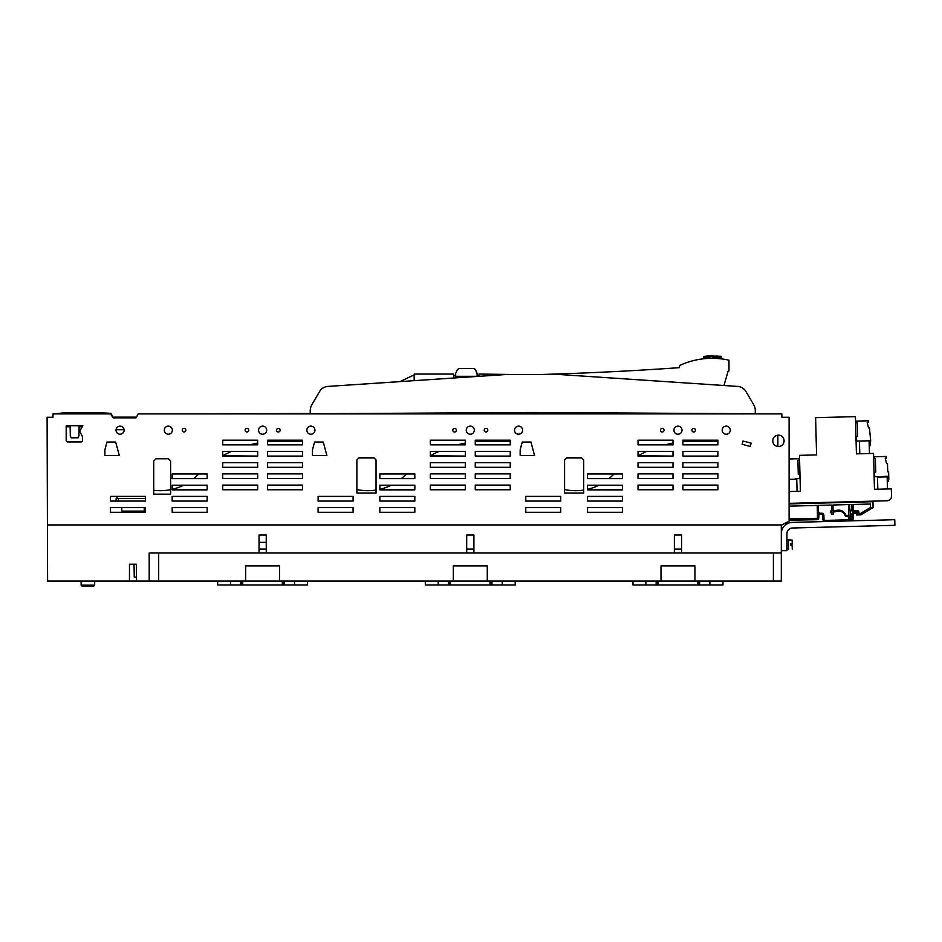 <?xml version="1.0" encoding="UTF-8"?>
<svg xmlns="http://www.w3.org/2000/svg" width="942" height="942" viewBox="0 0 942 942"><rect width="100%" height="100%" fill="white"/><g stroke="black" fill="none" stroke-linecap="round" stroke-linejoin="round"><path stroke-width="1.41" d="M55.048 413.903L63.561 412.82L101.43 412.82L110.979 413.338L112.875 417.141L136.46 417.141M116.054 429.717L124.073 429.717L116.054 429.717M70.144 426.773L66.187 426.773L70.144 426.773L70.32 435.781L71.192 437.818L78.021 437.818L78.975 435.545L78.021 437.818L71.192 437.818L70.32 435.781L70.144 426.773M79.104 426.797L78.975 435.545L79.104 426.797L82.213 426.797L79.104 426.797M153.711 490.299A52.387 52.387 0 0 0 170.608 489.663L170.608 494.161L153.711 494.161L153.711 490.299M172.174 489.322A52.387 52.387 0 0 0 183.643 485.189L207.146 485.189L207.158 489.852L172.174 489.322M193.699 478.63A52.387 52.387 0 0 0 197.632 475.015A112.699 112.699 0 0 1 198.668 473.956L207.146 473.956L207.158 478.63L193.699 478.63M278.055 441.256A112.699 112.699 0 0 0 267.587 441.739L267.599 444.86L302.57 444.86L302.57 441.256L278.055 441.256M257.672 443.117A112.699 112.699 0 0 0 249.771 444.86L257.672 444.86L257.672 443.117M231.285 451.418A112.699 112.699 0 0 0 222.689 455.787L257.672 456.081L257.661 451.418L231.285 451.418M414.174 375.693A3330.582 3330.582 0 0 1 412.466 375.681L399.938 381.604L327.887 386.42A10.456 10.456 0 0 0 319.573 391.554L311.896 404.624A11.999 11.999 0 0 0 310.248 410.7L310.248 413.467L203.755 413.903M310.248 410.7L310.248 413.762L532.772 412.466L755.296 413.762L755.296 410.7A11.999 11.999 0 0 0 753.635 404.624L745.97 391.554L753.635 404.624M679.406 367.663A3330.582 3330.582 0 0 1 538.141 374.575A3330.582 3330.582 0 0 0 679.406 367.663L679.7 365.449A77.126 77.126 0 0 1 728.967 360.185L728.967 370.936L728.084 371.266L723.951 385.502L737.657 386.42A10.456 10.456 0 0 1 745.97 391.554M531.429 412.478L530.864 413.467L411.43 413.903M546.054 412.549L546.819 413.903M705.676 413.467L619.094 413.903M358.914 457.906L373.15 457.906M356.888 489.534A52.387 52.387 0 0 0 376.035 490.064L376.035 493.043L356.888 493.043L356.888 489.534M379.85 489.322A52.387 52.387 0 0 0 391.319 485.189L414.821 485.189L414.821 489.852L379.85 489.322M401.363 478.63A52.387 52.387 0 0 0 405.296 475.015A112.699 112.699 0 0 1 406.343 473.956L414.821 473.956L414.821 478.63L401.363 478.63M485.731 441.256A112.699 112.699 0 0 0 475.263 441.739L475.263 444.86L510.234 444.86L510.234 441.256L485.731 441.256M465.336 443.117A112.699 112.699 0 0 0 457.435 444.86L465.336 444.86L465.336 443.117M438.948 451.418A112.699 112.699 0 0 0 430.364 455.787L465.336 456.081L465.336 451.418L438.948 451.418M566.578 457.906L580.814 457.906M564.564 489.534A52.387 52.387 0 0 0 583.71 490.064L583.71 493.043L564.564 493.043L564.564 489.534M587.514 489.322A52.387 52.387 0 0 0 598.982 485.189L622.485 485.189L622.497 489.852L587.514 489.322M609.038 478.63A52.387 52.387 0 0 0 612.971 475.015A112.699 112.699 0 0 1 614.019 473.956L622.485 473.956L622.497 478.63L609.038 478.63M693.394 441.256A112.699 112.699 0 0 0 682.926 441.739L682.938 444.86L717.91 444.86L717.91 441.256L693.394 441.256M673.012 443.117A112.699 112.699 0 0 0 665.111 444.86L673.012 444.86L673.012 443.117M646.624 451.418A112.699 112.699 0 0 0 638.028 455.787L673.012 456.081L673 451.418L646.624 451.418M737.657 386.42L560.243 374.575L505.301 374.575L327.887 386.42M319.573 391.554L311.896 404.624M755.296 413.762L755.296 410.7M476.84 372.455L475.416 369.664L477.088 374.056M473.414 368.44L459.319 368.44L457.317 369.664L459.319 368.44L473.414 368.44L475.416 369.664L474.615 368.781M457.317 369.664L455.657 373.456L457.317 369.664M455.645 374.056L455.634 376.294L477.111 376.294L477.088 373.456M518.571 412.549L518.571 413.338L414.174 413.161M518.571 374.575L478.995 374.056L478.995 376.329M453.738 378.013L453.738 374.056L414.174 374.056L414.174 380.662M728.967 370.936L728.084 371.266L723.951 385.502M477.099 375.705A3330.582 3330.582 0 0 0 478.995 375.681M453.738 375.846A3330.582 3330.582 0 0 0 455.634 375.834M777.645 446.449L777.645 435.228L777.645 446.449M302.57 485.095L267.587 485.095L302.57 485.095L302.57 489.758L302.57 485.095M267.599 489.758L302.57 489.758L267.599 489.758L267.587 485.095L267.599 489.758M116.137 501.073L116.137 498.553L116.137 501.073L110.438 501.073L110.438 496.41L116.855 496.41L117.126 498.553M126.24 511.129L126.24 512.307L110.438 512.307L145.409 512.307L145.409 507.632L144.208 507.632L144.208 511.129L121.754 511.129L121.754 507.632L110.438 507.632L145.409 507.632L145.409 512.307L139.71 512.307L139.71 511.129M110.438 512.307L110.438 507.632L110.438 512.307M207.158 512.307L207.146 507.632L172.174 507.632L207.146 507.632L207.158 512.307L172.174 512.307L172.174 507.632L172.174 512.307L207.158 512.307M207.158 501.073L207.146 496.41L172.174 496.41L207.146 496.41L207.158 501.073L172.174 501.073L172.174 496.41L172.174 501.073L207.158 501.073M222.689 467.314L257.672 467.314L257.661 462.64L222.689 462.64L222.689 467.314L257.672 467.314L257.661 462.64L222.689 462.64L222.689 467.314M257.672 478.536L257.661 473.873L222.689 473.873L257.661 473.873L257.672 478.536L222.689 478.536L222.689 473.873L222.689 478.536L257.672 478.536M267.599 478.536L302.57 478.536L302.57 473.873L267.587 473.873L267.599 478.536L302.57 478.536L302.57 473.873L267.587 473.873L267.599 478.536M267.599 467.314L302.57 467.314L302.57 462.64L267.587 462.64L267.599 467.314L302.57 467.314L302.57 462.64L267.587 462.64L267.599 467.314M267.599 456.081L302.57 456.081L302.57 451.418L267.587 451.418L267.599 456.081L302.57 456.081L302.57 451.418L267.587 451.418L267.599 456.081M222.689 489.758L257.672 489.758L257.661 485.095L222.689 485.095L257.661 485.095L257.672 489.758L222.689 489.758L222.689 485.095L222.689 489.758M353.085 501.073L353.085 496.41L318.102 496.41L353.085 496.41L353.085 501.073L318.113 501.073L318.102 496.41L318.113 501.073L353.085 501.073M353.085 512.307L353.085 507.632L318.102 507.632L353.085 507.632L353.085 512.307L318.113 512.307L318.102 507.632L318.113 512.307L353.085 512.307M414.821 512.307L414.821 507.632L379.85 507.632L414.821 507.632L414.821 512.307L379.85 512.307L379.85 507.632L379.85 512.307L414.821 512.307M414.821 501.073L414.821 496.41L379.85 496.41L414.821 496.41L414.821 501.073L379.85 501.073L379.85 496.41L379.85 501.073L414.821 501.073M430.364 489.758L465.336 489.758L465.336 485.095L430.353 485.095L430.364 489.758L465.336 489.758L465.336 485.095L430.353 485.095L430.364 489.758M465.336 478.536L465.336 473.873L430.353 473.873L465.336 473.873L465.336 478.536L430.364 478.536L430.353 473.873L430.364 478.536L465.336 478.536M430.364 467.314L465.336 467.314L465.336 462.64L430.353 462.64L430.364 467.314L465.336 467.314L465.336 462.64L430.353 462.64L430.364 467.314M475.263 489.758L510.234 489.758L510.234 485.095L475.263 485.095L475.263 489.758L510.234 489.758L510.234 485.095L475.263 485.095L475.263 489.758M475.263 478.536L510.234 478.536L510.234 473.873L475.263 473.873L475.263 478.536L510.234 478.536L510.234 473.873L475.263 473.873L475.263 478.536M475.263 467.314L510.234 467.314L510.234 462.64L475.263 462.64L475.263 467.314L510.234 467.314L510.234 462.64L475.263 462.64L475.263 467.314M510.234 456.081L510.234 451.418L475.263 451.418L475.263 456.081L510.234 456.081L510.234 451.418L475.263 451.418L475.263 454.397A1.684 1.684 0 0 0 476.946 456.081L510.234 456.081M560.749 501.073L560.749 496.41L525.777 496.41L560.749 496.41L560.749 501.073L525.777 501.073L525.777 496.41L525.777 501.073L560.749 501.073M560.749 512.307L560.749 507.632L525.777 507.632L560.749 507.632L560.749 512.307L525.777 512.307L525.777 507.632L525.777 512.307L560.749 512.307M622.497 512.307L622.485 507.632L587.514 507.632L622.485 507.632L622.497 512.307L587.514 512.307L587.514 507.632L587.514 512.307L622.497 512.307M622.497 501.073L622.485 496.41L587.514 496.41L622.485 496.41L622.497 501.073L587.514 501.073L587.514 496.41L587.514 501.073L622.497 501.073M82.449 436.464L82.413 441.139L81.33 441.951L67.318 441.951L66.187 440.832L66.187 425.702L82.849 425.702L80.2 430.282L80.2 432.272L82.449 436.464L82.413 441.139L81.33 441.951L67.318 441.951L66.187 440.832L66.187 426.773M104.892 449.781L106.964 442.057L115.689 442.057L119.304 455.551L104.892 455.551L104.892 449.781L106.964 442.057L115.689 442.057L119.304 455.551L104.892 455.551L104.892 449.781M314.557 442.057L323.283 442.057L326.898 455.551L312.485 455.551L312.485 449.781L314.557 442.057L323.283 442.057L326.898 455.551L312.485 455.551L312.485 449.781L314.557 442.057M522.233 442.057L530.958 442.057L534.573 455.551L520.161 455.551L520.161 449.781L522.233 442.057L530.958 442.057L534.573 455.551L520.161 455.551L520.161 449.781L522.233 442.057M751.127 443.187L742.991 441.009L742.119 444.271L750.256 446.449L751.127 443.187L742.991 441.009L742.119 444.271L750.256 446.449L751.127 443.187M673 485.095L638.028 485.095L638.028 489.758L673.012 489.758L673 485.095L638.028 485.095L638.028 489.758L673.012 489.758L673 485.095M673.012 478.536L673 473.873L638.028 473.873L673 473.873L673.012 478.536L638.028 478.536L638.028 473.873L638.028 478.536L673.012 478.536M673 462.64L638.028 462.64L638.028 467.314L673.012 467.314L673 462.64L638.028 462.64L638.028 467.314L673.012 467.314L673 462.64M717.91 485.095L682.926 485.095L682.938 489.758L717.91 489.758L717.91 485.095L682.926 485.095L682.938 489.758L717.91 489.758L717.91 485.095M682.938 478.536L717.91 478.536L717.91 473.873L682.926 473.873L682.938 478.536L717.91 478.536L717.91 473.873L682.926 473.873L682.938 478.536M717.91 462.64L682.926 462.64L682.938 467.314L717.91 467.314L717.91 462.64L682.926 462.64L682.938 467.314L717.91 467.314L717.91 462.64M682.938 456.081L717.91 456.081L717.91 451.418L682.926 451.418L682.938 456.081L717.91 456.081L717.91 451.418L682.926 451.418L682.938 456.081M259.026 535.032L266.245 535.032L259.026 535.032L259.026 553.001L149.189 553.001L149.189 581.061L47.595 581.061L47.1 417.271L52.999 417.271L49.938 417.271M47.595 524.929L781.978 524.929L789.102 521.138L789.102 417.271L781.848 417.271L781.848 413.903L138.109 413.903L136.107 417.836L113.264 417.836L110.438 413.903L52.999 413.903L52.999 417.271M116.031 430.188A4.039 4.039 0 0 0 120.07 434.215A4.039 4.039 0 0 0 124.109 430.188A4.039 4.039 0 0 0 120.07 426.149A4.039 4.039 0 0 0 116.031 430.188M466.243 430.176A4.039 4.039 0 0 0 470.293 434.227A4.039 4.039 0 0 0 474.332 430.176A4.039 4.039 0 0 0 470.293 426.137A4.039 4.039 0 0 0 466.243 430.176M484.212 430.176A1.802 1.802 0 0 0 486.001 431.978A1.802 1.802 0 0 0 487.803 430.176A1.802 1.802 0 0 0 486.001 428.386A1.802 1.802 0 0 0 484.212 430.176M514.52 430.176A4.039 4.039 0 0 0 518.559 434.227A4.039 4.039 0 0 0 522.61 430.176A4.039 4.039 0 0 0 518.559 426.137A4.039 4.039 0 0 0 514.52 430.176M660.436 430.188A1.802 1.802 0 0 0 662.238 431.989A1.802 1.802 0 0 0 664.039 430.188A1.802 1.802 0 0 0 662.238 428.375A1.802 1.802 0 0 0 660.436 430.188M673.919 430.176A4.039 4.039 0 0 0 677.969 434.215A4.039 4.039 0 0 0 682.008 430.176A4.039 4.039 0 0 0 677.969 426.137A4.039 4.039 0 0 0 673.919 430.176M691.875 430.176A1.802 1.802 0 0 0 693.677 431.978A1.802 1.802 0 0 0 695.467 430.176A1.802 1.802 0 0 0 693.677 428.386A1.802 1.802 0 0 0 691.875 430.176M722.184 430.176A4.039 4.039 0 0 0 726.235 434.227A4.039 4.039 0 0 0 730.274 430.176A4.039 4.039 0 0 0 726.235 426.137A4.039 4.039 0 0 0 722.184 430.176M772.77 440.832A5.664 5.664 0 0 0 778.433 446.496A5.664 5.664 0 0 0 784.097 440.832A5.664 5.664 0 0 0 778.433 435.169A5.664 5.664 0 0 0 772.77 440.832M682.938 444.86L717.91 444.86L717.91 440.197L682.926 440.197L682.938 444.86M638.028 444.86L673.012 444.86L673 440.197L638.028 440.197L638.028 444.86M638.028 456.081L673.012 456.081L673 451.418L638.028 451.418L638.028 456.081M566.837 457.647L581.426 457.647L583.71 459.92L583.71 493.043L564.564 493.043L564.564 459.92L566.837 457.647M359.161 457.647L373.762 457.647L376.035 459.92L376.035 493.043L356.888 493.043L356.888 459.92L359.161 457.647M168.335 458.778L155.983 458.778L153.711 461.05L153.711 494.161L170.608 494.161L170.608 461.05L168.335 458.778M587.514 478.63L587.514 473.956L622.485 473.956L622.497 478.63L587.514 478.63M587.514 489.852L587.514 485.189L622.485 485.189L622.497 489.852L587.514 489.852M475.263 444.86L510.234 444.86L510.234 440.197L475.263 440.197L475.263 444.86M430.364 444.86L465.336 444.86L465.336 440.197L430.353 440.197L430.364 444.86M430.364 456.081L465.336 456.081L465.336 451.418L430.353 451.418L430.364 456.081M379.85 478.63L379.85 473.956L414.821 473.956L414.821 478.63L379.85 478.63M379.85 489.852L379.85 485.189L414.821 485.189L414.821 489.852L379.85 489.852M267.599 444.86L302.57 444.86L302.57 440.197L267.587 440.197L267.599 444.86M222.689 456.081L257.672 456.081L257.661 451.418L222.689 451.418L222.689 456.081M222.689 444.86L257.672 444.86L257.661 440.197L222.689 440.197L222.689 444.86M172.174 489.852L172.174 485.189L207.146 485.189L207.158 489.852L172.174 489.852M172.174 478.63L172.174 473.956L207.146 473.956L207.158 478.63L172.174 478.63M110.438 501.073L110.438 496.41L145.409 496.41L145.409 501.073L110.438 501.073M452.761 430.188A1.802 1.802 0 0 0 454.562 431.989A1.802 1.802 0 0 0 456.375 430.188A1.802 1.802 0 0 0 454.562 428.386A1.802 1.802 0 0 0 452.761 430.188M306.845 430.176A4.039 4.039 0 0 0 310.895 434.227A4.039 4.039 0 0 0 314.934 430.176A4.039 4.039 0 0 0 310.895 426.137A4.039 4.039 0 0 0 306.845 430.176M276.524 430.188A1.802 1.802 0 0 0 278.326 431.989A1.802 1.802 0 0 0 280.127 430.188A1.802 1.802 0 0 0 278.326 428.375A1.802 1.802 0 0 0 276.524 430.188M258.579 430.176A4.039 4.039 0 0 0 262.618 434.227A4.039 4.039 0 0 0 266.668 430.176A4.039 4.039 0 0 0 262.618 426.137A4.039 4.039 0 0 0 258.579 430.176M245.108 430.176A1.802 1.802 0 0 0 246.898 431.978A1.802 1.802 0 0 0 248.7 430.176A1.802 1.802 0 0 0 246.898 428.386A1.802 1.802 0 0 0 245.108 430.176M182.253 430.176A1.802 1.802 0 0 0 184.055 431.978A1.802 1.802 0 0 0 185.845 430.176A1.802 1.802 0 0 0 184.055 428.386A1.802 1.802 0 0 0 182.253 430.176M164.285 430.176A4.039 4.039 0 0 0 168.324 434.215A4.039 4.039 0 0 0 172.362 430.176A4.039 4.039 0 0 0 168.324 426.137A4.039 4.039 0 0 0 164.285 430.176M783.167 437.724L781.059 435.816M777.868 435.192L777.868 446.473M703.698 358.784L703.815 356.441L708.207 355.958L721.266 356.3L721.666 358.914L721.666 357.395M721.548 356.441L717.156 356.241L717.156 357.1L721.266 358.667L721.266 357.442L717.156 357.1L717.156 358.478L720.018 358.69L717.156 357.1L712.682 356.971L712.682 358.325M720.253 358.749L717.156 357.1L720.701 358.796M721.266 356.3L721.584 358.902M717.156 355.958L708.207 357.1L708.207 355.958M712.682 355.829L704.098 356.582L704.098 357.442L708.207 357.1L705.511 358.608M704.098 356.3L703.698 357.889M708.207 358.419L708.207 357.1M703.815 358.761L704.098 357.442L704.663 358.678M703.815 356.441L703.698 357.395M457.953 584.994L482.645 584.994M515.286 581.061L515.286 584.994L515.121 581.061M450.441 581.061L450.394 584.994L449.44 583.31L448.486 584.994L490.028 584.994L490.97 583.31L491.924 584.994L490.028 584.994L489.981 581.061M515.121 584.994L502.216 584.994L502.216 581.061L502.204 584.994L491.924 584.994L491.971 581.061M490.97 583.31L490.97 581.061M449.44 583.31L449.44 581.061M448.439 581.061L448.486 584.994L425.313 584.994L425.313 581.061M438.218 584.994L438.218 581.061M690.321 584.994L665.629 584.994M722.961 581.061L722.961 584.994L722.785 581.061M658.105 581.061L658.058 584.994L657.104 583.31L656.162 584.994L697.692 584.994L698.646 583.31L699.588 584.994L697.692 584.994L697.645 581.061M722.785 584.994L709.879 584.994L709.879 581.061L709.868 584.994L699.588 584.994L699.647 581.061M698.646 583.31L698.646 581.061M657.104 583.31L657.104 581.061M656.115 581.061L656.162 584.994L632.989 584.994L632.989 581.061M645.882 584.994L645.882 581.061M274.982 584.994L250.289 584.994M307.622 581.061L307.539 582.745M307.539 584.994L307.528 582.745M242.765 581.061L242.718 584.994L241.764 583.31L240.822 584.994L282.353 584.994L283.295 583.31L284.248 584.994L282.353 584.994L282.306 581.061M307.528 584.994L294.54 584.994L294.54 581.061L294.528 584.994L284.248 584.994L284.296 581.061M283.295 583.31L283.295 581.061M241.764 583.31L241.764 581.061M240.775 581.061L240.822 584.994L217.649 584.994L217.649 581.061M230.543 584.994L230.543 581.061M307.445 584.994L307.445 581.061M266.245 542.333L259.026 542.333M94.695 585.182L93.705 586.171L82.107 586.171L81.13 585.182L94.695 585.182L94.695 581.061M116.137 498.553L145.409 498.553M134.035 564.223L134.259 577.128L136.46 577.128M136.496 581.061L136.343 564.223L129.466 564.223L129.466 581.061M466.69 535.032L473.908 535.032L466.69 535.032L466.69 553.001L266.245 553.001L266.245 535.032M674.366 535.032L681.584 535.032L674.366 535.032L674.366 553.001L473.908 553.001L473.908 535.032M781.318 524.929L781.318 581.061L773.394 581.061L773.394 553.001M473.908 549.068L466.69 549.068M681.584 549.068L674.366 549.068M266.245 549.068L259.026 549.068M681.584 535.032L681.584 553.001L781.318 553.001M158.692 553.001L158.692 581.061L773.394 581.061M158.692 581.061L149.189 581.061M466.69 553.001L473.908 553.001M259.026 553.001L266.245 553.001M674.366 553.001L681.584 553.001M279.597 581.061L279.597 565.907L245.662 565.907L245.662 581.061M487.273 581.061L487.273 565.907L453.326 565.907L453.326 581.061M694.937 581.061L694.937 565.907L661.001 565.907L661.001 581.061M789.102 503.911L872.951 501.709L873.104 507.573L870.408 507.644L870.314 504.029L853.146 504.476L853.287 510.752L857.55 510.682A1.342 1.342 -91 0 1 858.916 512.001L858.939 513.249A0.671 0.671 -91 0 0 859.964 513.814L870.396 507.538L870.314 504.029M851.803 504.512L851.933 510.776A1.342 1.342 89 0 0 853.299 512.095L853.311 512.095A1.342 1.342 -91 0 1 851.933 510.776L851.792 504.512L849.554 504.571L849.649 507.997L848.754 508.021L848.648 504.594M831.598 505.042L831.727 511.011L831.598 505.042L818.139 505.395L818.268 511.518L819.187 512.695L818.068 512.719L818.257 514.285M789.102 518.83L817.491 518.336L817.232 505.418L789.102 506.16M817.491 518.336L817.244 505.418M831.692 508.327L833.034 508.291L832.952 505.006L848.66 504.594L848.883 515.769L848.742 508.021M853.299 512.095L857.573 512.024L857.597 513.602L857.573 512.024M856.478 513.614L856.502 514.968L856.478 513.614L857.597 513.602M789.102 520.184L817.385 519.69A1.342 1.342 89 0 0 818.704 518.43L818.987 514.391M817.315 508.574L818.221 508.55M830.385 511.035L831.739 514.391L830.385 511.035L831.727 511.011M831.739 514.391L833.14 514.356L833.093 511.895L834.765 511.859A2.249 2.249 89 0 0 835.672 511.659A6.959 6.959 89 0 1 845.021 515.309A2.249 2.249 89 0 0 847.141 516.699A2.249 2.249 89 0 1 845.021 515.309L845.021 515.309A6.959 6.959 89 0 0 838.462 511.011M849.649 507.997L850.873 514.238L849.802 516.875L850.92 516.852L850.956 519.101L848.942 519.136L848.895 516.663L847.129 516.699M838.451 510.117A7.854 7.854 89 0 0 835.283 510.835L835.283 510.835A1.342 1.342 89 0 1 834.742 510.964A1.342 1.342 89 0 0 835.283 510.835A7.854 7.854 89 0 1 838.451 510.117L838.451 510.117A7.854 7.854 89 0 1 845.857 514.968A1.342 1.342 89 0 0 847.117 515.804L848.883 515.769M834.742 510.964L833.081 510.988L833.034 508.291M870.408 507.538L859.964 513.814M856.502 514.968L860.788 514.885L872.951 507.585M848.942 519.136L848.895 516.663M781.318 533.619A11.222 11.222 0 0 1 792.246 522.398L894.759 519.713L894.9 525.318L792.399 528.003A5.617 5.617 0 0 0 786.935 533.619L786.935 550.67L781.318 550.67M850.991 520.855A2.249 2.249 0 0 0 853.169 518.547L853.075 514.626A1.119 1.119 0 0 1 854.17 513.472L857.526 513.39L857.503 512.26L854.135 512.354A2.249 2.249 0 0 0 851.945 514.65L852.051 518.583A1.119 1.119 0 0 1 850.956 519.737L825.145 520.408A1.119 1.119 0 0 1 824.003 519.313L823.897 515.392A2.249 2.249 0 0 0 821.589 513.202L818.221 513.296L818.257 514.414L821.624 514.32A1.119 1.119 0 0 1 822.778 515.415L822.872 519.348A2.249 2.249 0 0 0 825.18 521.527M789.102 491.559L800.406 491.265L799.475 455.351L816.584 454.904L815.607 417.671L855.442 416.635L856.419 453.867L873.528 453.42L874.47 489.322L891.309 488.886L891.497 496.175A4.486 4.486 0 0 1 887.128 500.779L789.102 503.346M887.458 488.98L887.152 476.864L877.497 477.123L877.814 489.239M887.611 476.287L887.234 480.314M887.246 480.585L888.235 481.327L888.812 479.195L888.612 471.777L887.717 471.801L887.505 463.605L886.599 463.629L885.221 458.165L886.351 458.13L886.304 456.446L874.188 456.764L874.223 458.448L875.353 458.424L875.707 472.107L874.588 472.142L874.706 476.628L879.545 477.064M888.73 476.263L884.797 476.369M843.667 416.941L847.588 416.835M836.932 417.118L840.853 417.012M823.461 417.471L827.394 417.365M830.196 417.294L834.129 417.188M866.746 440.703L870.667 440.597L869.442 427.939L868.548 427.962L867.17 422.499L868.288 422.475L868.241 420.791L856.125 421.109L856.172 422.793L857.291 422.758L857.644 436.452L856.525 436.476L856.643 440.962L860.517 441.009M869.219 444.977L870.173 445.66L870.667 440.597M869.207 444.612L869.548 440.632M869.442 453.526L869.101 440.785L859.457 441.044L859.787 453.773M794.707 479.195L795.66 479.16M789.102 458.99L798.993 458.73L799.04 460.414L797.921 460.45L798.274 474.132L799.405 474.109L799.523 478.595L795.649 478.701M797.073 491.347L796.755 479.137L789.102 479.337M790.738 545.253L792.198 545.253L792.246 549.021L792.198 545.253L790.738 545.253L790.738 543.899L792.198 543.899L792.198 540.131L787.029 539.79L788.489 539.79L788.536 549.339L787.029 549.374L787.029 539.79M788.536 539.813L792.246 540.131L792.246 543.899L790.738 543.899M790.785 545.253L792.246 545.253L790.785 545.253L790.785 543.899L792.246 543.899L790.785 543.899M721.643 358.914L721.548 357.583M721.313 358.878L720.642 358.737M704.098 357.442L705.275 358.619M703.815 357.583L703.721 358.772M118.386 501.073L118.386 498.553M851.886 507.973L853.24 507.938M81.13 585.182L81.13 581.061M93.611 586.171L94.6 585.182L94.6 581.061"/></g></svg>
